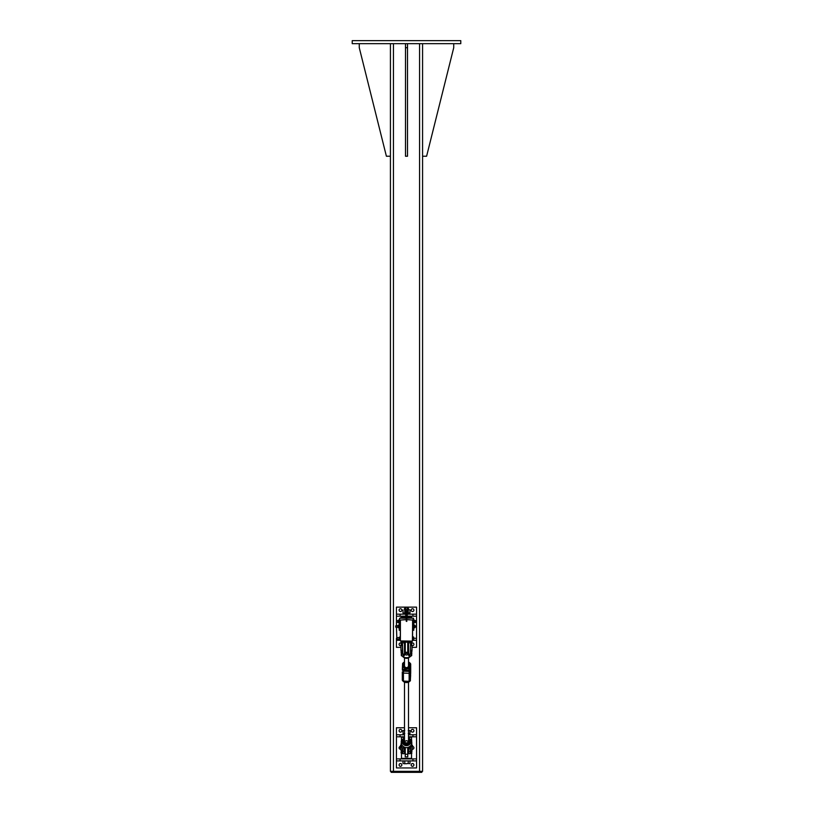 <?xml version="1.0" encoding="UTF-8"?>
<svg xmlns="http://www.w3.org/2000/svg" width="813" height="813" viewBox="0 0 813 813"><rect width="100%" height="100%" fill="white"/><g stroke="black" fill="none" stroke-linecap="round" stroke-linejoin="round"><path stroke-width="1.22" d="M352.222 40.65L460.778 40.65L460.778 43.668L352.222 43.668L352.222 40.65M422.577 43.668L422.577 771.344L390.423 771.344L390.423 43.668M421.825 771.344L421.825 772.35L391.175 772.35L391.175 771.344L391.175 772.35M359.265 43.668L359.265 47.682L386.399 156.238L390.423 156.238M422.577 156.238L426.601 156.238L453.735 47.682L453.735 43.668M407.506 43.668L407.506 156.238L405.494 156.238L405.494 43.668M407.506 47.682L405.494 47.682M407.252 614.171L416.551 614.171L416.551 616.183L407.252 616.183M405.748 616.183L396.449 616.183L396.449 614.171L405.748 614.171M396.825 638.286L396.449 627.24M396.449 625.725L396.449 616.183M416.551 616.183L416.551 638.286L413.705 638.286M413.797 627.788A1.382 1.382 0 0 1 413.787 627.809L414.762 627.788L414.762 627.189M412.658 640.298L416.551 640.298L416.551 638.286M400.474 647.341L396.449 647.341L396.449 640.298L400.342 640.298M396.449 640.298L396.449 638.286M416.551 640.298L416.551 647.341L412.526 647.341M411.175 644.577A1.382 1.382 0 0 1 411.175 644.069M411.876 643.103A1.382 1.382 0 0 1 413.868 643.987A1.382 1.382 0 0 1 412.526 645.705M400.474 645.705A1.382 1.382 0 0 1 399.092 644.323A1.382 1.382 0 0 1 401.124 643.103M401.825 644.069A1.382 1.382 0 0 1 401.825 644.577M411.144 610.146A1.382 1.382 0 0 1 413.217 608.947A1.382 1.382 0 0 1 413.217 611.346A1.382 1.382 0 0 1 411.144 610.146M399.092 610.146A1.382 1.382 0 0 1 401.165 608.947A1.382 1.382 0 0 1 401.165 611.346A1.382 1.382 0 0 1 399.092 610.146M396.449 614.171L396.449 607.128L416.551 607.128L416.551 614.171M412.78 628.744L412.78 630.248L413.787 630.248L413.787 628.744L412.78 628.744L412.78 627.799M413.289 618.856A0.752 0.752 0 0 1 413.787 619.699L412.78 619.719L412.78 625.187M406.246 618.185L399.711 618.185L399.213 619.699A0.752 0.752 0 0 1 399.711 618.856M399.711 618.185L399.468 619.008M413.532 619.008L413.532 618.185L406.754 618.185M412.526 618.185A1.006 1.006 0 0 1 411.53 617.189L407.252 617.189A1.006 1.006 0 0 0 408.258 618.185M411.53 617.189L407.252 616.681M405.748 616.681L401.47 616.681L400.474 618.185M404.742 618.185A1.006 1.006 0 0 0 405.748 617.189L401.47 617.189M407.252 617.189L407.252 607.128L405.748 607.128L405.748 617.189M399.711 630.248L400.22 628.744L399.213 628.744L399.213 630.248L400.22 630.248M412.78 621.203L413.787 621.203L413.787 619.699M413.787 621.203L413.787 625.38L414.864 625.492M413.787 627.717L414.772 627.768L413.787 627.606L413.787 628.744M399.213 619.699L399.213 628.744M399.213 621.203L400.22 621.203L399.711 619.719M400.22 621.203L400.22 625.187M400.22 627.799L400.22 628.744M412.78 630.248L413.289 630.248M413.289 619.719L413.289 618.185M407.252 616.305L409.518 616.681M403.482 616.681L405.748 616.305M407.252 609.709L405.748 609.709M409.112 609.709L409.986 609.984L409.112 609.709M403.014 609.984L403.014 612.89L403.888 613.165L409.986 612.89L409.986 609.984M408.238 609.984L408.238 612.89M404.762 609.984L404.762 612.89M409.843 614.171L409.843 613.165L407.252 613.165M405.748 613.165L403.157 613.165L403.157 614.171M407.252 608.439L408.512 608.439L407.252 608.134M405.748 608.134L404.488 608.439L405.748 608.439M408.512 608.439L408.512 609.709M403.888 643.113L405.24 642.971M405.24 643.113L404.488 643.113M407.76 642.971L409.112 643.113M408.512 643.113L407.76 643.113M403.014 641.183L403.014 642.107M404.762 641.183L404.762 642.849M408.238 641.183L408.238 642.849M409.986 641.183L409.986 642.107M414.762 627.697L414.864 626.843M413.787 625.248L414.864 625.736L414.762 625.177L414.762 625.888M413.787 625.177L414.854 625.329M395.697 626.03L395.85 627.24L395.85 625.919M414.762 627.717L414.03 627.463M415.372 622.372L415.372 621.559L415.372 622.372M415.28 620.98L415.372 621.559L414.427 620.98L414.427 620.299L415.372 620.543M415.28 622.128L414.427 622.128L415.28 622.606M414.427 622.128L414.427 620.98M397.72 620.41L398.573 620.41L397.628 620.604M398.573 622.616L397.628 622.463L398.573 622.616M398.573 620.41L398.573 622.494M398.573 620.451L397.72 620.492M398.573 621.539L397.72 621.539M414.112 622.839L414.112 620.075M398.888 622.839L398.888 620.075M414.112 620.278L414.112 622.626M398.573 620.278L398.573 622.636M398.126 625.431L398.126 627.717L399.213 627.616M399.213 627.606L398.146 627.727L398.146 626.193L399.102 626.193L399.213 627.514L398.126 627.412M399.213 625.888L399.213 626.579L399.213 625.878L398.126 626.183L398.146 625.238L399.213 625.888M399.102 625.238L398.146 625.238L399.213 625.339M396.449 758.905L416.551 758.905L416.551 760.907L396.449 760.907L396.449 736.791L404.488 736.791M408.512 736.791L416.551 736.791L416.551 758.905M412.526 746.466A1.382 1.382 0 0 1 413.908 747.848A1.382 1.382 0 0 1 412.526 749.23M400.474 749.23A1.382 1.382 0 0 1 399.092 747.848A1.382 1.382 0 0 1 400.474 746.466M404.488 734.779L396.449 734.779L396.449 736.791M408.512 727.747L416.551 727.747L416.551 734.779L408.512 734.779M416.551 734.779L416.551 736.791M396.449 734.779L396.449 727.747L404.488 727.747M401.856 730.755A1.382 1.382 0 0 1 399.783 731.954A1.382 1.382 0 0 1 399.783 729.566A1.382 1.382 0 0 1 401.856 730.755M413.908 730.755A1.382 1.382 0 0 1 411.835 731.954A1.382 1.382 0 0 1 411.835 729.566A1.382 1.382 0 0 1 413.908 730.755M401.856 764.931A1.382 1.382 0 0 1 399.783 766.131A1.382 1.382 0 0 1 399.783 763.732A1.382 1.382 0 0 1 401.856 764.931M413.908 764.931A1.382 1.382 0 0 1 411.835 766.131A1.382 1.382 0 0 1 411.835 763.732A1.382 1.382 0 0 1 413.908 764.931M416.551 760.907L416.551 767.95L396.449 767.95L396.449 760.907M405.24 747.543L405.24 756.893L407.76 756.893L407.76 747.543M401.47 753.59L401.47 758.397L411.53 758.397L411.53 753.549M411.53 739.911L411.53 737.289L408.512 737.289M404.488 737.289L401.47 737.289L401.47 739.911M409.386 758.905L403.482 758.397M403.482 737.289L404.488 736.913M408.512 736.913L409.518 737.289M400.474 747.36A0.518 0.518 0 0 0 400.199 747.34L399.925 747.503M404.762 730.592L403.014 730.592L404.488 730.318L404.589 729.048M403.888 763.722L406.5 763.722L403.888 763.722M408.238 763.458L406.5 763.722L408.238 763.458L408.238 760.907L409.986 760.907L409.986 763.458L409.112 763.722L409.986 763.458M404.762 763.458L404.762 760.907L403.014 760.907L403.014 763.458M404.762 760.907L408.238 760.907M408.512 730.318L409.986 730.592L408.238 730.592M403.014 730.592L403.014 733.509L404.762 733.509M408.238 733.509L409.986 733.509L409.986 730.592M409.843 734.779L409.843 733.773L408.512 733.773M404.488 733.773L403.157 733.773L403.157 734.779M402.73 641.183L410.27 641.183M412.658 622.219L412.658 620.705M405.24 641.183L405.24 653.479L407.76 653.479L407.76 641.183M407.76 642.179L405.24 642.179M412.75 639.811L413.593 639.811L412.75 639.841L412.75 636.975L413.593 636.975L413.705 639.638L413.705 637.534M412.75 637.006L413.705 637.179M413.705 639.018L413.705 637.748M413.705 638.896L413.705 637.636M396.978 639.17L396.978 637.616L399.335 637.616M396.978 637.616L396.825 639.028M412.75 639.465L413.593 639.465M412.75 638.063L413.593 638.063M400.342 636.955L399.742 637.402M400.016 637.229L399.335 637.138L399.335 637.859L399.346 637.128L400.128 637.148L400.342 639.201M399.335 639.16L399.335 637.859L399.335 639.668L400.128 639.16M400.128 639.668L400.128 639.12L399.335 639.668M400.128 639.12L400.128 637.138M399.457 637.199L400.016 637.199M399.457 638.52L400.016 638.52M402.476 750.033A4.024 2.409 -0 0 1 402.476 750.165L402.11 747.94M402.069 747.777L402.801 753.692L402.801 750.328L401.307 745.43L402.415 745.734M402.476 753.377L401.968 750.358M410.585 745.734L410.311 746.039A5.163 5.01 180 0 1 402.689 746.039L402.008 745.175A5.173 5.02 180 0 1 401.825 744.83L401.287 743.092L401.307 745.44L402.079 747.869L403.756 748.072L404.163 750.247M402.008 740.165L401.774 740.094A5.447 5.285 0 0 0 401.581 740.45L401.297 744.617L401.825 740.511A5.173 5.02 180 0 1 402.008 740.165L402.689 739.271A5.163 5.01 180 0 1 403.634 738.489L402.689 739.271M401.622 744.383L401.581 745.003A5.447 5.285 0 0 0 401.774 745.369L401.825 744.83M402.008 745.175L402.374 745.734M408.136 741.588A2.012 1.951 0 0 0 404.864 741.588M405.24 750.358L404.488 750.358L404.488 753.377L404.488 747.299L404.478 749.982L403.278 746.598M410.89 747.94L410.524 750.165A4.024 2.409 0 0 1 410.524 750.033M410.931 747.777L410.199 753.692L410.616 748.072L408.929 747.767L408.827 750.429L408.522 747.289L408.512 753.377L408.512 750.358L407.76 750.358M411.032 750.358L410.524 753.377M408.837 750.247L409.722 746.598M410.311 739.271L409.366 738.489A5.163 5.01 180 0 1 410.311 739.271M410.992 740.165L410.992 740.165A5.173 5.02 180 0 1 411.175 740.511L411.713 742.36L411.175 744.83A5.173 5.02 180 0 1 410.992 745.175M411.175 740.511L411.419 740.45A5.447 5.285 0 0 0 411.226 740.094L410.768 739.8M402.689 746.039L402.709 746.06C405.23 748.214 407.77 748.214 410.311 746.06L410.311 746.039M401.978 745.724L402.689 746.06M410.626 745.734L411.693 745.44L411.408 739.891M401.276 742.401L401.276 743.092M401.297 740.999L401.592 739.891M411.378 744.383L411.226 745.369A5.447 5.285 0 0 0 411.419 745.003L411.175 744.83M411.226 740.094L411.378 740.978M411.724 743.092L411.724 742.401M411.693 745.43L410.616 748.072L411.703 744.606M410.535 653.002L410.535 652.981A4.024 0.976 -0 0 1 410.524 652.91L410.524 650.471L411.408 655.908M410.524 653.337L410.524 642.422L411.022 645.441M409.64 655.451L408.736 655.695L409.803 656.304L411.693 655.603L410.138 656.304A4.939 4.787 180 0 1 402.862 656.304L402.689 656.528A5.163 5.01 0 0 0 410.311 656.528L410.585 656.01M411.693 655.603L411.724 653.408L411.693 655.603L410.931 653.266M408.126 650.471A2.012 1.951 180 0 1 408.512 651.609L408.512 653.073A2.012 1.951 180 0 1 406.5 655.024A2.012 1.951 180 0 1 404.488 653.073L404.488 651.609A2.012 1.951 180 0 1 404.874 650.471M407.76 645.441L408.512 645.441L408.512 642.422L408.512 653.052M401.978 645.441L402.476 642.422L402.476 653.042A4.024 0.61 -0 0 0 402.465 653.002L402.801 653.337M402.476 653.042L402.476 652.91A4.024 0.976 -0 0 1 402.465 652.981L401.307 655.603L401.276 653.398L401.592 655.908M403.197 656.304L404.264 655.695L402.232 656L404.152 657.646A4.238 4.106 180 0 0 408.848 657.646L410.311 656.528L409.803 656.304M402.415 656.01L402.689 656.528M403.563 654.17L403.197 655.918L402.232 656M402.476 653.561L401.307 655.603M404.488 653.561L404.488 644.201M412.018 750.358L412.526 745.328L411.022 745.328M401.978 745.328L400.474 745.328L400.982 750.358M401.47 650.42L401.978 650.471L401.47 650.42M411.53 650.42L411.022 650.471L411.53 650.42M400.972 645.441L400.972 650.471M412.028 645.441L412.028 650.471M411.876 652.046L411.876 650.441M411.876 645.471L411.419 641.924L411.632 645.492M411.876 643.459L411.632 641.924M411.175 650.441L411.175 652.046L411.632 650.42M411.876 641.833L411.175 641.803L411.419 645.492M411.175 643.459L411.175 645.471M411.876 643.5L411.876 641.447L411.175 641.447L411.175 643.5M401.825 652.585L401.825 651.975M401.825 652.046L401.825 650.441M401.825 645.471L401.368 641.924L401.581 645.492M401.825 643.459L401.581 641.924M401.124 650.441L401.124 652.046L401.581 650.42M401.825 641.833L401.124 641.803L401.368 645.492M401.124 643.459L401.124 645.471M401.124 652.046L401.124 652.666M401.825 643.5L401.825 641.447L401.124 641.447M411.876 751.974L411.876 750.338M411.876 745.369L411.713 743.438M411.876 743.387L411.713 741.883M411.175 750.338L411.175 751.974L411.632 750.318M411.876 743.428L411.703 741.354M401.846 751.995L401.734 752.574M401.104 751.984L401.51 750.318M401.287 743.275L401.287 741.923M401.175 741.923L401.297 741.395M401.104 743.438L401.104 745.369L401.287 743.478M401.744 752.645L401.825 751.944L401.744 752.645M408.512 662.371A4.461 4.329 180 0 1 410.23 663.855L410.006 668.926A4.461 4.329 180 0 1 402.77 668.621L402.598 663.51L402.364 668.825A4.868 4.715 0 0 0 410.402 669.16L410.27 664.597M409.193 671.396L409.132 673.306A1.159 1.128 0 0 0 410.341 672.229L410.341 680.237L410.402 670.451L409.193 671.396L403.472 671.152L402.364 670.115L402.598 663.51L404.488 662.026A4.868 4.715 0 0 0 402.618 663.489M410.006 668.926L410.402 670.451M410.006 680.623L410.402 680.664A4.868 4.715 180 0 1 402.923 681.04M410.341 672.666L410.402 680.664C407.598 683.286 404.925 683.164 402.364 680.339M403.421 681.172L409.132 681.324L403.411 681.081A1.159 1.128 180 0 1 402.303 679.963L403.421 681.172L403.411 673.062L409.132 673.306L409.132 681.324A1.159 1.128 0 0 0 410.341 680.247L410.636 675.359M404.488 665.654A2.012 1.951 0 0 0 407.069 667.575A2.012 1.951 0 0 0 408.512 665.654M404.417 667.819A3.018 2.927 0 0 0 409.427 666.396A3.018 2.927 0 0 0 408.512 663.52L409.843 664.81L409.02 668.093L405.677 669.038L403.157 666.711L403.573 665.014A3.018 2.927 0 0 0 404.417 667.819M404.488 663.52A3.018 2.927 0 0 0 403.573 665.014L404.488 663.256M403.157 666.711L405.677 669.465L407.354 669.048L409.02 668.52L409.843 664.81M404.488 740.928A2.012 1.951 0 0 0 406.5 742.919A2.012 1.951 0 0 0 408.512 740.928M404.488 738.793A3.018 2.927 0 0 0 407.13 743.834A3.018 2.927 0 0 0 408.512 738.793M408.512 738.773L409.904 740.318L408.837 743.529L405.433 744.241L403.096 741.741L404.488 738.438M403.096 741.741L405.433 744.667L407.13 744.362L408.837 743.956L409.904 740.318M408.512 651.609A2.012 1.951 180 0 1 407.76 653.134M407.069 653.479A2.012 1.951 180 0 1 405.931 653.479M405.24 653.134A2.012 1.951 180 0 1 404.488 651.63M406.124 621.081L406.876 621.081L406.124 621.081L406.754 621.081L406.754 613.734L406.246 615.736M406.754 619.638L412.658 620.075L406.754 619.567L412.658 620.075L412.404 641.122L400.403 640.929L400.403 620.075L406.246 619.638M400.403 620.075L406.246 619.567L400.342 620.075L400.342 640.929L412.404 641.122M406.5 612.789L406.754 613.917L406.754 612.799M407.079 613.419L407.079 613.358A0.661 0.661 0 0 0 406.754 612.433A0.661 0.661 0 0 1 407.079 613.358A0.661 0.661 0 0 0 406.754 612.433A0.661 0.661 0 0 1 407.079 613.358L407.049 613.429A0.63 0.63 0 0 1 406.754 614.303A0.661 0.661 0 0 0 407.079 613.419L407.079 613.419M406.246 612.433A0.661 0.661 0 0 0 405.921 613.358L405.921 613.419A0.661 0.661 0 0 0 406.246 614.343A0.63 0.63 0 0 1 405.951 613.429L405.951 613.337A0.661 0.661 0 0 1 406.246 612.433A0.661 0.661 0 0 0 405.921 613.358A0.661 0.661 0 0 1 406.246 612.433A0.63 0.63 0 0 0 405.951 613.337L405.951 613.337M415.423 627.087L415.27 625.736L415.423 627.087M415.27 625.736L414.051 625.736M399.335 627.473L400.342 627.799L400.342 627.138L399.335 627.616L399.335 626.488L399.437 627.138M400.342 627.138L400.342 625.187L399.437 625.187L399.335 626.488L399.335 625.512M400.342 625.837L399.437 625.837M413.451 627.799L414.051 627.453L413.451 625.187L413.451 627.799L412.658 627.473L413.451 627.138M412.658 625.36L412.76 627.138M412.76 625.187L413.451 625.187M412.76 625.837L413.451 625.837M419.569 772.35L419.579 43.668M393.431 772.35L393.441 43.668M412.943 614.171L412.943 616.183M400.057 614.171L400.057 616.183M397.882 627.351L398.146 625.238M399.102 627.727L398.146 627.727M400.057 760.907L400.057 758.905M412.943 760.907L412.943 758.905M400.057 734.779L400.057 736.791M412.943 734.779L412.943 736.791M405.24 754.24L407.76 754.24M407.76 652.27L405.24 652.27M404.173 750.429L404.173 751.812L402.476 751.598M404.488 751.598L404.488 753.377M410.524 751.598L408.827 751.812L408.827 750.429M409.193 746.964L408.929 747.767M403.634 738.489L404.488 737.95A4.238 4.106 0 0 0 406.5 745.673A4.238 4.106 0 0 0 408.512 737.95L409.366 738.489M410.311 746.06L411.022 745.724M408.512 738.234A3.923 3.811 180 0 1 406.5 745.318A3.923 3.811 180 0 1 404.488 738.234M408.512 751.598L408.512 753.377M404.071 747.767L403.807 746.964M410.524 642.422L410.524 653.855M409.955 655.756L409.437 654.17M410.199 654.17L408.827 654.17L408.512 642.422M404.264 654.15L404.264 655.695L403.36 655.491M409.64 655.491L408.736 655.695L408.736 654.15M404.488 642.422L404.488 653.855M404.173 654.17L402.801 654.17L402.476 642.422M411.632 653.622L411.419 652.463L411.876 653.378M411.175 652.585L411.419 650.42M401.581 653.622L401.368 652.463L401.825 653.378M401.124 652.585L401.368 650.42M411.632 753.549L411.419 752.411L411.876 753.305M411.175 752.533L411.419 750.318M401.795 752.015L401.795 750.338M401.907 752.482L401.571 753.59L401.236 752.442L401.297 750.328M401.846 752.015L401.907 752.543M401.47 753.387L401.236 752.442L401.185 753.234M401.297 745.389L401.297 744.434M401.571 753.59L401.043 752.513M410.616 663.825A4.868 4.715 0 0 0 408.512 662.036L410.636 663.835M402.994 663.55A4.461 4.329 180 0 1 404.488 662.371M402.303 671.995L402.303 679.912A1.159 1.128 180 0 0 402.303 679.963L402.303 671.945A1.159 1.128 180 0 1 402.303 671.894L402.303 671.945A1.159 1.128 180 0 0 403.411 673.062L403.472 671.152M410.677 664.373L410.697 672.28L410.697 664.272A1.159 1.128 180 0 0 410.697 664.221L409.579 663.002M410.341 674.577L410.697 672.29A1.159 1.128 180 0 0 410.697 672.239L410.636 674.068M410.341 678.743L410.606 674.678M409.955 679.881L410.423 678.804M410.402 679.383L409.193 680.654M410.697 672.188A1.159 1.128 180 0 1 410.697 672.239L410.697 664.221M406.246 620.715L406.703 621.467L406.754 620.715M412.587 620.075L412.587 640.929M406.754 612.463A0.63 0.63 0 0 1 407.049 613.337L407.049 613.337M404.488 609.709L404.488 608.439M395.697 625.878L397.882 625.725L395.697 625.878M395.697 627.077L397.882 627.24M399.335 639.201L396.825 639.048M401.307 745.43L401.297 744.606M402.801 753.692L404.173 753.692M411.693 740.196L411.703 740.999M408.827 753.692L410.199 753.692M410.199 642.107L408.827 642.107M410.768 656L410.311 656.528M408.848 657.646L404.152 657.646M403.35 655.542L403.797 654.17M409.203 654.17L409.65 655.542M404.173 642.107L402.801 642.107M405.24 645.441L404.488 645.441M408.512 650.471L407.76 650.471M405.24 650.471L404.488 650.471M410.341 680.227L410.341 672.209M408.512 741.019L408.512 682.148M404.488 741.019L404.488 682.148M408.512 665.756L408.512 657.849M404.488 669.16L404.488 668.418M404.488 665.756L404.488 657.849M406.754 621.081L406.754 613.541M406.246 611.03L406.246 613.226M406.246 614.343L406.246 619.567M406.754 611.03L406.754 613.043M414.051 627.24L415.27 627.24"/></g></svg>

